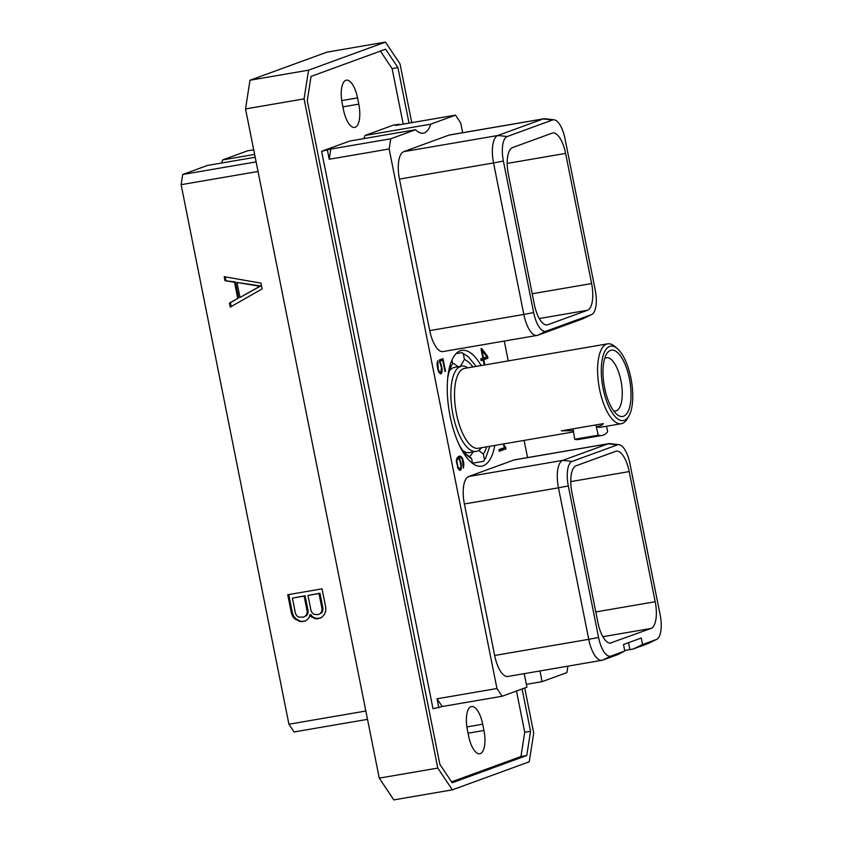 <?xml version="1.0" encoding="UTF-8"?>
<svg xmlns="http://www.w3.org/2000/svg" width="842" height="842" viewBox="0 0 842 842"><rect width="100%" height="100%" fill="white"/><g stroke="black" fill="none" stroke-linecap="round" stroke-linejoin="round"><path stroke-width="1.26" d="M221.467 163.043A38.069 14.735 80.3 0 0 222.698 159.896L254.631 154.412M255.2 157.254L207.479 165.442L182.693 174.494L181.114 184.682L288.922 724.225L365.849 711.016M367.512 719.352L294.09 731.951L288.922 724.225M253.705 149.781L247.485 150.844L222.698 159.896M182.693 174.494L256.126 161.885M250 80.222L326.917 52.151L385.457 42.1L308.551 70.17L304.078 98.882L245.538 108.934L250 80.222L308.551 70.17M304.078 98.882L437.798 768.083L452.354 789.849L393.814 799.9L379.258 778.124L245.538 108.934M452.354 789.849L529.26 761.778L533.723 733.066L524.724 687.998M411.749 122.648L400.013 63.876L385.457 42.1M437.798 768.083L379.258 778.124M522.093 688.956L530.544 731.256L526.766 755.537L452.186 782.765L439.871 764.347L307.267 100.703L311.045 76.411L385.625 49.194L397.94 67.613L409.023 123.121M530.544 731.256L524.724 732.245L520.956 756.537L526.766 755.537M451.575 781.86L520.956 756.537M380.416 51.088L392.119 68.602L403.213 124.121M516.483 690.998L524.724 732.245M357.545 97.882A20.787 8.041 80.3 0 0 346.367 80.19A20.787 8.041 80.3 0 0 342.22 103.471L343.473 109.734A20.787 8.041 80.3 0 0 354.65 127.426A20.787 8.041 80.3 0 0 358.797 104.145L357.545 97.882L341.726 100.598M483.95 730.477L482.698 724.215A20.787 8.041 80.3 0 0 471.52 706.522A20.787 8.041 80.3 0 0 467.373 729.803L468.626 736.066A20.787 8.041 80.3 0 0 479.803 753.758A20.787 8.041 80.3 0 0 483.95 730.477L468.057 733.203M462.647 132.71L460.679 122.869L455.511 115.144L430.725 124.184L364.996 135.467L393.161 125.195L398.971 124.195L399.097 124.826M364.996 135.467A38.069 14.735 -99.7 0 1 363.776 138.614M524.219 673.663L526.924 687.198L502.127 696.25L442.208 706.533L433.02 708.764L321.623 151.297L349.788 141.024L415.516 129.742L390.73 138.783L389.141 148.971L329.233 159.254L330.811 149.066L390.73 138.783M397.94 67.613L392.119 68.602M567.908 666.159L566.908 672.6L542.101 681.652L539.964 670.958M624.796 651.024L617.407 654.75L602.651 660.139A24.66 9.536 -99.7 0 1 601.998 660.307L507.915 676.463A24.66 9.536 -99.7 0 1 494.654 655.476L464.384 503.969A24.66 9.536 -99.7 0 1 468.647 476.519L513.988 459.974A24.66 9.536 -99.7 0 1 514.641 459.806L608.724 443.65A24.66 9.536 -99.7 0 1 609.808 443.629L619.007 444.681A22.039 8.525 80.3 0 0 617.46 444.86L572.118 461.416A22.039 8.525 80.3 0 0 568.308 485.939L598.578 637.457A22.039 8.525 80.3 0 0 611.018 656.055L624.796 651.024L623.501 644.498L641.267 638.015L642.562 644.54L656.35 639.51A22.039 8.525 80.3 0 0 656.697 639.362A22.039 8.525 80.3 0 0 660.17 614.976L629.89 463.468A22.039 8.525 80.3 0 0 619.007 444.681M502.127 696.25L496.959 688.514L389.141 148.971M430.725 124.184A38.069 14.735 -99.7 0 1 423.305 133.183A38.069 14.735 -99.7 0 1 415.516 129.742M527.566 457.585L524.124 440.387M508.242 360.902L504.284 341.063M449.07 135.099L543.164 118.943A24.66 9.536 -99.7 0 1 543.806 118.775L449.723 134.92A24.66 9.536 -99.7 0 0 449.07 135.099L403.728 151.644L497.822 135.499L507.2 136.53A22.039 8.525 80.3 0 0 503.39 161.064L533.66 312.571A22.039 8.525 80.3 0 0 546.1 331.18L591.431 314.624A22.039 8.525 80.3 0 0 591.779 314.487A22.039 8.525 80.3 0 0 595.252 290.101L564.971 138.583A22.039 8.525 80.3 0 0 554.089 119.806A22.039 8.525 80.3 0 0 552.541 119.985L507.2 136.53M591.779 314.487L583.453 318.55A24.66 9.536 -99.7 0 1 583.074 318.708L537.733 335.253A24.66 9.536 -99.7 0 1 537.091 335.432L442.997 351.577A24.66 9.536 -99.7 0 1 429.736 330.601L399.466 179.083A24.66 9.536 -99.7 0 1 403.728 151.644M494.822 445.418A58.74 22.734 -99.7 0 1 483.224 465.763A58.74 22.734 -99.7 0 1 481.677 466.173A58.74 22.734 -99.7 0 1 449.702 414.148A58.74 22.734 -99.7 0 1 460.258 350.788A58.74 22.734 -99.7 0 1 461.805 350.377A58.74 22.734 -99.7 0 1 481.108 365.554M487.55 356.292L481.719 348.535L480.982 348.798L482.855 358.197L480.75 358.966L481.087 360.66L483.192 359.892L483.982 363.807L484.634 363.565L483.855 359.66L487.918 358.176L487.55 356.292L486.613 356.461M439.756 362.292L441.482 367.701L440.861 372.438L439.303 371.648L438.229 368.891L437.735 360.765L437.019 364.797L438.219 370.817L440.671 373.901L441.797 372.69L442.208 369.364L439.966 361.144L442.713 360.134L444.986 371.49L445.492 371.301L442.966 358.65L439.292 359.987L439.756 362.292M461.216 469.11L461.248 463.9L459.079 457.659L461.184 457.764L462.416 459.574L463.332 468.152L463.732 462.574L462.111 457.553L459.343 456.164L456.774 458.311L456.364 461.648L458.29 468.973L459.953 470.362L461.216 469.11L458.943 469.162M499.201 451.323L506.042 448.839L504.253 445.144L503.432 445.439L504.958 447.407L498.864 449.628L499.201 451.323M542.101 681.652L526.355 684.357M624.69 650.508L629.89 649.614L628.5 642.678M611.471 642.878A23.986 9.283 80.3 0 1 610.839 643.056A23.986 9.283 80.3 0 1 597.936 622.638L571.928 492.486A23.986 9.283 80.3 0 1 576.075 465.784L615.66 451.333A23.986 9.283 80.3 0 1 616.302 451.165A23.986 9.283 80.3 0 1 629.195 471.583L655.202 601.735A23.986 9.283 80.3 0 1 651.055 628.437L610.187 643.099M601.998 660.307A24.66 9.536 -99.7 0 1 588.747 639.331L598.578 637.457M464.384 503.969L558.467 487.813L588.747 639.331L494.654 655.476M568.308 485.939L558.467 487.813A24.66 9.536 -99.7 0 1 562.74 460.374L572.118 461.416M513.988 459.974L608.071 443.829L562.74 460.374L468.647 476.519M617.46 444.86L608.071 443.829A24.66 9.536 -99.7 0 1 608.724 443.65M656.697 639.362L648.372 643.425A24.66 9.536 -99.7 0 1 647.993 643.593L656.35 639.51M647.993 643.593L633.247 648.971L642.562 644.54M633.247 648.971L629.89 649.614M587.474 310.256A23.986 9.283 -99.7 0 0 591.621 283.554L565.613 153.402A23.986 9.283 -99.7 0 0 552.72 132.983A23.986 9.283 -99.7 0 0 552.089 133.152L512.504 147.603A23.986 9.283 -99.7 0 0 508.347 174.305L534.354 304.457A23.986 9.283 -99.7 0 0 547.258 324.875A23.986 9.283 -99.7 0 0 547.889 324.707L587.474 310.256L539.29 318.529M399.466 179.083L493.549 162.938A24.66 9.536 -99.7 0 1 497.822 135.499L543.164 118.943L552.541 119.985M503.39 161.064L493.549 162.938L523.829 314.445L533.66 312.571M537.091 335.432A24.66 9.536 -99.7 0 1 523.829 314.445L429.736 330.601M543.806 118.775A24.66 9.536 -99.7 0 1 544.89 118.743L554.089 119.806M398.971 124.195L395.603 125.426L455.511 115.144M321.623 151.297L330.811 149.066M327.443 150.297L329.233 159.254M496.959 688.514L437.04 698.797L438.829 707.764M442.208 706.533L437.04 698.797M456.08 353.608L461.869 352.619L468.363 356.808L461.869 352.619M485.718 457.922L483.592 461.311L485.718 457.922L489.876 446.271M472.52 463.216L483.592 461.311M447.649 378.69A50.952 19.713 -99.7 0 1 452.017 364.733A50.952 19.713 -99.7 0 1 452.638 363.733L451.565 365.544M452.638 363.733L451.912 360.102M458.69 367.291L454.406 363.891A48.383 18.724 80.3 0 0 452.533 363.197M459.942 367.08L464.437 359.429L463.289 353.724M476.172 366.407L468.363 356.808M484.487 459.806L483.35 454.101A50.952 19.713 -99.7 0 0 486.634 446.828M464.437 359.429A50.952 19.713 -99.7 0 1 472.92 366.965M473.036 451.954L472.267 453.27A48.383 18.724 -99.7 0 1 469.352 456.669M478.709 450.438L483.35 454.101M472.551 463.395L471.552 458.406L464.416 452.754M458.89 444.197A50.952 19.713 80.3 0 0 467.668 455.901A50.952 19.713 80.3 0 0 471.552 458.406M467.836 367.838A43.268 16.745 80.3 0 0 461.574 366.123L454.775 367.291A43.268 16.745 80.3 0 0 449.302 371.185M481.54 447.702A43.268 16.745 -99.7 0 1 476.214 451.407L469.415 452.575A43.268 16.745 -99.7 0 1 462.953 450.723M613.66 410.875A27.007 10.451 80.3 0 0 615.576 410.991A27.007 10.451 80.3 0 0 620.954 380.742A27.007 10.451 80.3 0 0 606.429 357.755A27.007 10.451 80.3 0 0 604.661 358.492M604.63 387.867A33.638 13.019 80.3 0 0 616.807 414.348A33.638 13.019 80.3 0 0 629.416 378.816A33.638 13.019 80.3 0 0 606.472 354.166A33.638 13.019 80.3 0 0 604.63 387.867M628.858 416.053A37.732 14.598 -99.7 0 0 630.932 378.258A37.732 14.598 80.3 0 0 617.27 348.546A37.732 14.598 80.3 0 0 603.114 388.415A37.732 14.598 -99.7 0 0 628.858 416.053L627.195 418.906A40.511 15.682 -99.7 0 1 621.343 423.705A40.511 15.682 -99.7 0 1 599.557 389.225A40.511 15.682 80.3 0 1 607.64 343.841L464.542 368.407A40.511 15.682 80.3 0 0 456.469 413.78A40.511 15.682 -99.7 0 0 478.256 448.27L573.234 431.967M617.27 348.546L614.755 346.409A40.511 15.682 80.3 0 0 607.64 343.841M573.339 430.683L574.697 439.24L598.304 435.188L596.262 426.757C600.241 426.147 602.598 425.115 603.314 423.652L561.382 430.851L573.339 430.683L572.981 428.862M621.343 423.705L600.609 427.262A40.511 15.682 -99.7 0 1 596.61 426.694M461.574 366.123A43.268 16.745 80.3 0 0 452.954 414.58A43.268 16.745 -99.7 0 0 476.214 451.407M606.545 426.241L607.65 431.778A48.836 18.892 -99.7 0 1 602.019 435.461A48.836 18.892 -99.7 0 1 598.304 435.188M602.019 435.461L578.401 439.513A48.836 18.892 -99.7 0 1 574.697 439.24M487.918 358.176L485.592 358.576L485.339 357.292M483.855 359.66L481.529 360.05L485.592 358.576M484.634 363.565L483.95 363.691M483.192 359.892L481.014 360.271M481.982 350.261L486.823 356.755L483.518 357.955L481.982 350.261L481.298 350.377M483.518 357.955L482.834 358.071M445.492 371.301L444.965 371.396M440.913 360.45L440.724 359.46M442.713 360.134L439.471 360.871M440.998 363.344L440.387 363.449M441.524 365.165L440.987 365.249M441.976 367.438L441.45 367.533M442.208 369.364L441.65 369.459M442.145 371.375L441.366 371.511M441.797 372.69L439.513 373.09M441.229 373.701L440.524 373.816M438.061 362.386L437.135 362.544M437.64 363.323L437.061 363.428M437.566 364.744L437.019 364.839M438.229 368.891L437.703 368.985M438.714 370.491L438.156 370.585M439.303 371.648L438.661 371.754M439.956 372.311L438.998 372.48M440.524 372.553L439.25 372.774M461.416 467.847L460.742 467.973M460.658 470.099L459.764 470.257M460.448 456.164L458.322 456.532M461.321 456.659L458.206 456.617M462.111 457.553L461.111 457.732M462.911 459.258L462.3 459.364M463.426 461.069L462.9 461.163M463.732 462.574L463.205 462.658M463.963 464.489L463.405 464.584M463.9 466.5L463.121 466.636M459.616 457.459L456.964 457.974M459.079 457.659L456.943 458.027M460.353 460.195L459.753 460.3M460.869 462.005L460.342 462.1M461.248 463.9L460.721 463.984M461.479 465.815L459.795 469.015L457.995 466.963L456.922 461.574L457.311 459.174L458.206 458.395L459.848 460.5L460.932 465.889M459.795 469.015L458.522 469.236M459.227 468.773L458.269 468.931M458.574 468.099L457.932 468.215M457.995 466.963L457.427 467.057M456.922 461.574L456.375 461.669M456.995 460.195L456.406 460.29M457.311 459.174L456.511 459.311M457.711 458.574L456.659 458.753M458.206 458.395L456.68 458.658M499.117 450.912L503.705 449.228L503.453 447.955M506.042 448.839L503.705 449.228M505.663 446.965L504.726 447.123M181.114 184.682L258.041 171.473M262.104 288.901L260.946 283.112L224.183 276.692L224.982 280.702L234.529 282.302L237.749 298.426L229.466 303.088L230.266 307.098L262.104 288.901M309.898 614.965L311.287 616.86L316.908 619.017L321.77 617.407L324.202 614.618L325.759 611.218L325.717 607.282L322.033 588.853L287.743 594.736L291.427 613.165L292.911 616.86L295.668 619.523L301.31 621.701L304.93 621.08L306.909 619.954L309.33 617.197L309.898 614.965L310.845 614.618L312.235 616.512L315.561 618.291L320.244 618.26M229.466 303.088L230.403 302.752L231.171 306.583M237.749 298.426L230.403 302.752M234.529 282.302L235.465 281.954L238.686 298.089M224.982 280.702L235.465 281.954M225.235 276.871L225.93 280.354M237.002 282.459L260.767 285.954L240.002 297.458L237.002 282.459L259.831 286.301L240.002 297.458M259.831 286.301L260.767 285.954M311.287 616.86L312.235 616.512M301.31 621.701L305.393 620.817M299.026 621.312L302.257 621.354M295.668 619.523L296.616 619.175L299.973 620.964M292.911 616.86L293.847 616.512L296.616 619.175M291.427 613.165L292.363 612.829L293.847 616.512M288.722 594.568L292.363 612.829M316.908 619.017L317.844 618.681M314.624 618.638L315.561 618.291M307.993 595.452L319.939 593.21L322.981 608.471L322.697 611.082L321.444 613.018L318.329 614.597L314.234 614.439L312.319 613.039L311.045 610.703L307.993 595.452L318.992 593.557L322.044 608.819L322.981 608.471M292.395 598.125L305.088 595.768L308.13 611.018L307.846 613.629L306.593 615.576L303.478 617.144L298.647 617.123L296.721 615.723L295.447 613.376L292.395 598.125L304.141 596.104L307.193 611.366L306.898 613.965L305.646 615.912L303.478 617.144M318.992 593.557L319.939 593.21M322.044 608.819L321.749 611.418L320.497 613.365L318.329 614.597M321.749 611.418L322.697 611.082M320.497 613.365L321.444 613.018M304.141 596.104L305.088 595.768M307.193 611.366L308.13 611.018M306.898 613.965L307.846 613.629M305.646 615.912L306.593 615.576M358.797 104.145L342.904 106.871M482.698 724.215L466.878 726.93M602.651 660.139L611.018 656.055M651.055 628.437L602.872 636.71M629.195 471.583L570.76 481.613M655.202 601.735L595.799 611.934M537.733 335.253L546.1 331.18M583.074 318.708L591.431 314.624M547.889 324.707L546.605 324.928M591.621 283.554L532.218 293.753M565.613 153.402L507.189 163.432M595.894 424.926L596.262 426.757"/></g></svg>
